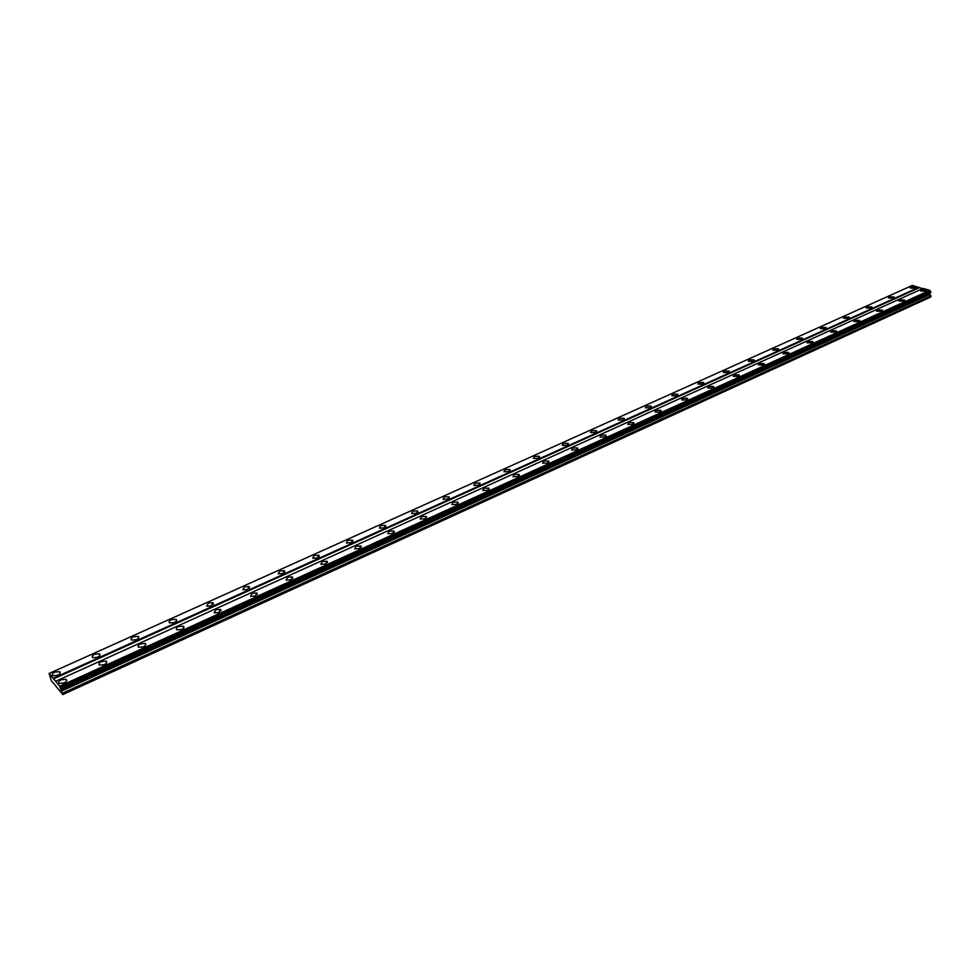 <?xml version="1.0" encoding="UTF-8"?>
<svg xmlns="http://www.w3.org/2000/svg" width="980" height="980" viewBox="0 0 980 980"><rect width="100%" height="100%" fill="white"/><g stroke="black" fill="none" stroke-linecap="round" stroke-linejoin="round"><path stroke-width="1.47" d="M915.283 288.206L915.969 287.14L910.922 286.981L910.224 288.059L915.283 288.206M57.55 675.269C60.135 673.873 60.809 672.672 59.559 671.655L54.88 672.109C52.283 673.505 51.609 674.706 52.859 675.735L57.55 675.269M97.461 657.261C99.936 655.939 100.573 654.775 99.372 653.783L94.668 654.199C92.194 655.534 91.556 656.686 92.757 657.69L97.461 657.261M136.392 639.695C138.756 638.433 139.356 637.319 138.204 636.351L133.488 636.743C131.124 638.005 130.512 639.119 131.675 640.087L136.392 639.695M174.367 622.557C176.633 621.357 177.209 620.279 176.094 619.348L171.365 619.703C169.099 620.904 168.523 621.969 169.638 622.925L174.367 622.557M211.435 605.824L213.077 602.737L208.336 603.068L206.682 606.167L211.435 605.824M247.621 589.495L249.19 586.53L244.424 586.836L242.856 589.801L247.621 589.495M282.963 573.557L284.457 570.703L279.668 570.973L278.173 573.827L282.963 573.557M317.471 557.975L318.904 555.244L314.102 555.489L312.669 558.22L317.471 557.975M351.195 542.761L352.567 540.139L347.753 540.348L346.369 542.981L351.195 542.761M384.148 527.889L385.471 525.366L380.632 525.549L379.309 528.073L384.148 527.889M416.365 513.349L417.639 510.935L412.776 511.095L411.502 513.508L416.365 513.349M447.872 499.139L449.097 496.811L444.21 496.946L442.997 499.273L447.872 499.139M478.681 485.235L479.857 483.005L474.969 483.116L473.781 485.345L478.681 485.235M508.828 471.625L509.955 469.494L505.043 469.579L503.916 471.711L508.828 471.625M538.326 458.322L539.417 456.276L534.492 456.337L533.39 458.383L538.326 458.322M567.187 445.288L568.241 443.34L563.304 443.364L562.251 445.324L567.187 445.288M595.448 432.535L596.465 430.661L591.516 430.673L590.487 432.56L595.448 432.535M623.121 420.053L624.113 418.252L619.14 418.252L618.147 420.053L623.121 420.053M650.23 407.815L651.186 406.1L646.2 406.075L645.244 407.803L650.23 407.815M676.776 395.834L677.707 394.193L672.709 394.144L671.79 395.798L676.776 395.834M702.795 384.099L703.689 382.519L698.691 382.457L697.785 384.038L702.795 384.099M728.287 372.596L729.157 371.077L724.147 371.004L723.277 372.523L728.287 372.596M753.277 361.314L754.122 359.868L749.1 359.783L748.255 361.228L753.277 361.314M777.789 350.252L778.598 348.868L773.575 348.77L772.755 350.154L777.789 350.252M801.812 339.411L802.608 338.088L797.573 337.978L796.777 339.301L801.812 339.411M825.38 328.778L826.152 327.504L821.105 327.381L820.334 328.655L825.38 328.778M848.496 318.353L849.244 317.128L844.197 316.993L843.449 318.218L848.496 318.353M871.171 308.112L871.906 306.948L866.859 306.801L866.124 307.965L871.171 308.112M893.429 298.067L894.14 296.952L889.093 296.793L888.382 297.92L893.429 298.067M925.843 291.195L926.529 290.117L921.421 289.945L920.747 291.023L925.843 291.195M64.031 682.974C66.652 681.553 67.314 680.328 66.04 679.287L61.324 679.74C58.702 681.161 58.028 682.386 59.315 683.428L64.031 682.974M104.235 664.697C106.722 663.35 107.359 662.162 106.134 661.157L101.393 661.586C98.894 662.933 98.257 664.109 99.495 665.126L104.235 664.697M143.435 646.874C145.812 645.587 146.412 644.46 145.236 643.48L140.483 643.872C138.094 645.146 137.494 646.286 138.67 647.278L143.435 646.874M181.668 629.491C183.946 628.278 184.51 627.188 183.382 626.232L178.605 626.588C176.327 627.812 175.751 628.903 176.89 629.858L181.668 629.491M218.969 612.537L220.61 609.401L215.821 609.732L214.179 612.868L218.969 612.537M255.388 595.987L256.944 592.974L252.13 593.268L250.574 596.281L255.388 595.987M290.938 579.817L292.42 576.926L287.593 577.196L286.099 580.099L290.938 579.817M325.654 564.039L327.075 561.258L322.224 561.503L320.803 564.284L325.654 564.039M359.562 548.629L360.934 545.958L356.059 546.166L354.699 548.837L359.562 548.629M392.698 533.561L394.009 531.001L389.121 531.185L387.81 533.745L392.698 533.561M425.087 518.837L426.349 516.387L421.437 516.534L420.175 518.996L425.087 518.837M456.754 504.443L457.954 502.091L453.03 502.226L451.817 504.577L456.754 504.443M487.709 490.368L488.873 488.113L483.936 488.212L482.773 490.478L487.709 490.368M517.991 476.599L519.118 474.443L514.157 474.516L513.03 476.684L517.991 476.599M547.624 463.136L548.702 461.066L543.729 461.115L542.651 463.185L547.624 463.136M576.62 449.955L577.661 447.97L572.675 447.995L571.622 449.979L576.62 449.955M605.003 437.055L606.008 435.157L601.01 435.157L599.993 437.055L605.003 437.055M632.786 424.413L633.766 422.601L628.744 422.588L627.764 424.413L632.786 424.413M659.993 412.053L660.937 410.314L655.902 410.277L654.958 412.017L659.993 412.053M686.649 399.938L687.556 398.272L682.521 398.223L681.602 399.889L686.649 399.938M712.754 388.068L713.636 386.475L708.589 386.402L707.695 388.007L712.754 388.068M738.332 376.443L739.202 374.911L734.13 374.826L733.273 376.357L738.332 376.443M763.408 365.038L764.241 363.58L759.169 363.482L758.336 364.94L763.408 365.038M787.981 353.866L788.802 352.469L783.718 352.359L782.91 353.755L787.981 353.866M812.089 342.914L812.873 341.579L807.789 341.444L806.993 342.792L812.089 342.914M835.72 332.171L836.479 330.885L831.395 330.75L830.624 332.036L835.72 332.171M858.897 321.636L859.644 320.399L854.548 320.252L853.801 321.489L858.897 321.636M881.633 311.297L882.355 310.121L877.259 309.962L876.537 311.138L881.633 311.297M903.952 301.154L904.65 300.027L899.554 299.856L898.844 300.995L903.952 301.154M55.811 686.135L62.818 694.587L59.707 686.208L49.086 673.481L51.377 680.806L55.958 686.061M922.621 288.647L912.38 285.413L49.086 673.481M61.017 689.001L930.841 292.322L929.812 290.325L923.099 288.426L55.603 681.296M930.841 292.322L61.005 689.075M930.473 292.53L929.665 294.551L930.963 295.813L930.718 297.038L62.818 694.587M919.007 287.275L53.104 678.307M53.434 678.956L919.314 287.716M929.812 290.325L59.707 686.208M60.956 689.393L930.339 292.812M929.628 293.522L60.883 689.957M61.311 691.206L929.665 294.551M930.963 295.813L62.463 693.228M930.265 290.974L60.197 687.176M931 296.756L62.855 694.367M930.718 291.624L60.674 688.119M930.816 291.771L60.785 688.34M60.086 673.187L59.559 671.655M99.862 655.302L99.372 653.783M138.67 637.845L138.204 636.351M176.535 620.818L176.094 619.348M213.493 604.182L213.077 602.737M249.569 587.951L249.19 586.53M284.812 572.087L284.457 570.703M319.235 556.591L318.904 555.244M352.874 541.45L352.567 540.139M385.752 526.652L385.471 525.366M417.897 512.173L417.639 510.935M449.33 498.012L449.097 496.811M480.077 484.169L479.857 483.005M510.151 470.621L509.955 469.494M539.588 457.354L539.417 456.276M568.4 444.369L568.241 443.34M596.612 431.666L596.465 430.661M624.236 419.22L624.113 418.252M651.296 407.019L651.186 406.1M677.805 395.075L677.707 394.193M703.787 383.364L703.689 382.519M729.242 371.885L729.157 371.077M754.196 360.64L754.122 359.868M778.659 349.603L778.598 348.868M802.657 338.786L802.608 338.088M826.189 328.178L826.152 327.504M849.28 317.765L849.244 317.128M66.579 680.867L66.04 679.287M106.636 662.713L106.134 661.157M145.714 645.011L145.236 643.48M183.824 627.739L183.382 626.232M221.027 610.883L220.61 609.401M257.336 594.431L256.944 592.974M292.787 578.359L292.42 576.926M327.406 562.655L327.075 561.258M361.24 547.318L360.934 545.958M394.291 532.324L394.009 531.001M426.606 517.661L426.349 516.387M458.199 503.328L457.954 502.091M489.094 489.314L488.873 488.113M519.314 475.594L519.118 474.443M548.886 462.18L548.702 461.066M577.832 449.036L577.661 447.97M606.154 436.186L606.008 435.157M633.889 423.593L633.766 422.601M661.059 411.257L660.937 410.314M687.666 399.179L687.556 398.272M713.734 387.333L713.636 386.475M739.275 375.732L739.202 374.911M764.314 364.364L764.241 363.58M788.863 353.216L788.802 352.469M812.922 342.29L812.873 341.579M836.528 331.571L836.479 330.885M859.681 321.048L859.644 320.399M882.392 310.733L882.355 310.121"/></g></svg>

